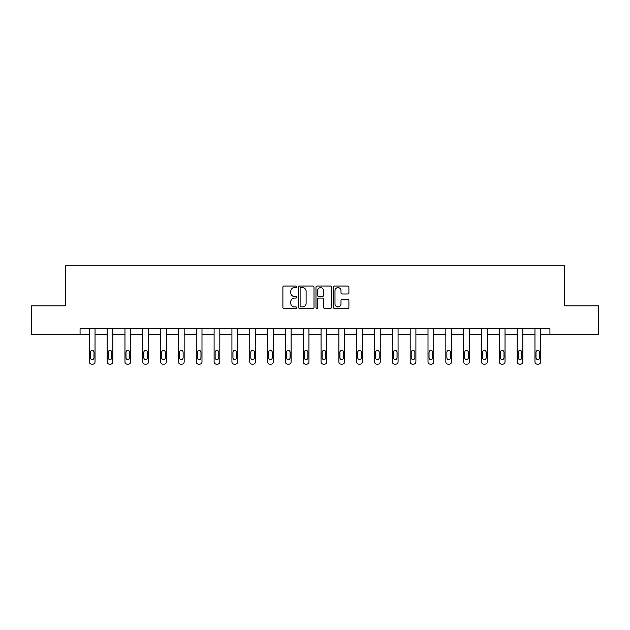 <?xml version="1.0" encoding="UTF-8"?>
<svg xmlns="http://www.w3.org/2000/svg" width="630" height="630" viewBox="0 0 630 630"><rect width="100%" height="100%" fill="white"/><g stroke="black" fill="none" stroke-linecap="round" stroke-linejoin="round"><path stroke-width="0.94" d="M296.714 286.847A0.787 0.787 0 0 0 295.935 286.059L284.012 286.059A1.118 1.118 0 0 0 282.894 287.185L282.894 307.369A1.118 1.118 0 0 0 284.012 308.495L295.935 308.495A0.787 0.787 0 0 0 296.714 307.708A0.787 0.787 0 0 0 295.935 306.92L294.391 306.92A3.591 3.591 0 0 1 290.8 303.337L290.8 301.652A3.591 3.591 0 0 1 294.391 298.061L295.935 298.061A0.787 0.787 0 0 0 296.714 297.273A0.787 0.787 0 0 0 295.935 296.494L294.391 296.494A3.591 3.591 0 0 1 290.8 292.903L290.8 291.217A3.591 3.591 0 0 1 294.391 287.634L295.935 287.634A0.787 0.787 0 0 0 296.714 286.847M347.776 293.966A1.118 1.118 0 0 0 348.902 292.848L348.902 287.185A1.118 1.118 0 0 0 347.776 286.059L334.546 286.059A1.118 1.118 0 0 0 333.42 287.185L333.42 307.369A1.118 1.118 0 0 0 334.546 308.495L347.776 308.495A1.118 1.118 0 0 0 348.902 307.369L348.902 300.526A1.118 1.118 0 0 0 347.776 299.407L342.114 299.407A1.118 1.118 0 0 0 340.995 300.526L340.995 303.92A3 3 0 0 1 337.995 306.92A3 3 0 0 1 334.995 303.92L334.995 290.635A3 3 0 0 1 337.995 287.634A3 3 0 0 1 340.995 290.635L340.995 292.848A1.118 1.118 0 0 0 342.114 293.966L347.776 293.966M80.065 334.412L31.5 334.412L31.5 305.849L65.551 305.849L65.551 265.852L564.448 265.852L564.448 305.849L598.5 305.849L598.5 334.412L549.935 334.412L549.935 328.702L80.065 328.702L80.065 334.412L89.318 334.412L89.318 361.864A2.284 2.284 0 0 0 91.602 364.148L92.752 364.148A2.284 2.284 0 0 0 95.035 361.864L95.035 334.412L107.147 334.412L107.147 361.864A2.284 2.284 0 0 0 109.431 364.148L110.573 364.148A2.284 2.284 0 0 0 112.857 361.864L112.857 334.412L124.968 334.412L124.968 361.864A2.284 2.284 0 0 0 127.26 364.148L128.402 364.148A2.284 2.284 0 0 0 130.686 361.864L130.686 334.412L142.797 334.412L142.797 361.864A2.284 2.284 0 0 0 145.081 364.148L146.223 364.148A2.284 2.284 0 0 0 148.515 361.864L148.515 334.412L160.626 334.412L160.626 361.864A2.284 2.284 0 0 0 162.91 364.148L164.052 364.148A2.284 2.284 0 0 0 166.336 361.864L166.336 334.412L178.447 334.412L178.447 361.864A2.284 2.284 0 0 0 180.731 364.148L181.881 364.148A2.284 2.284 0 0 0 184.165 361.864L184.165 334.412L196.276 334.412L196.276 361.864A2.284 2.284 0 0 0 198.56 364.148L199.702 364.148A2.284 2.284 0 0 0 201.986 361.864L201.986 334.412L214.098 334.412L214.098 361.864A2.284 2.284 0 0 0 216.389 364.148L217.531 364.148A2.284 2.284 0 0 0 219.815 361.864L219.815 334.412L231.927 334.412L231.927 361.864A2.284 2.284 0 0 0 234.21 364.148L235.352 364.148A2.284 2.284 0 0 0 237.644 361.864L237.644 334.412L249.756 334.412L249.756 361.864A2.284 2.284 0 0 0 252.039 364.148L253.181 364.148A2.284 2.284 0 0 0 255.465 361.864L255.465 334.412L267.577 334.412L267.577 361.864A2.284 2.284 0 0 0 269.861 364.148L271.01 364.148A2.284 2.284 0 0 0 273.294 361.864L273.294 334.412L285.406 334.412L285.406 361.864A2.284 2.284 0 0 0 287.69 364.148L288.831 364.148A2.284 2.284 0 0 0 291.115 361.864L291.115 334.412L303.227 334.412L303.227 361.864A2.284 2.284 0 0 0 305.518 364.148L306.66 364.148A2.284 2.284 0 0 0 308.944 361.864L308.944 334.412L321.056 334.412L321.056 361.864A2.284 2.284 0 0 0 323.34 364.148L324.481 364.148A2.284 2.284 0 0 0 326.773 361.864L326.773 334.412L338.885 334.412L338.885 361.864A2.284 2.284 0 0 0 341.169 364.148L342.31 364.148A2.284 2.284 0 0 0 344.594 361.864L344.594 334.412L356.706 334.412L356.706 361.864A2.284 2.284 0 0 0 358.99 364.148L360.139 364.148A2.284 2.284 0 0 0 362.423 361.864L362.423 334.412L374.535 334.412L374.535 361.864A2.284 2.284 0 0 0 376.819 364.148L377.961 364.148A2.284 2.284 0 0 0 380.244 361.864L380.244 334.412L392.356 334.412L392.356 361.864A2.284 2.284 0 0 0 394.648 364.148L395.79 364.148A2.284 2.284 0 0 0 398.073 361.864L398.073 334.412L410.185 334.412L410.185 361.864A2.284 2.284 0 0 0 412.469 364.148L413.611 364.148A2.284 2.284 0 0 0 415.902 361.864L415.902 334.412L428.014 334.412L428.014 361.864A2.284 2.284 0 0 0 430.298 364.148L431.44 364.148A2.284 2.284 0 0 0 433.724 361.864L433.724 334.412L445.835 334.412L445.835 361.864A2.284 2.284 0 0 0 448.119 364.148L449.269 364.148A2.284 2.284 0 0 0 451.552 361.864L451.552 334.412L463.664 334.412L463.664 361.864A2.284 2.284 0 0 0 465.948 364.148L467.09 364.148A2.284 2.284 0 0 0 469.374 361.864L469.374 334.412L481.485 334.412L481.485 361.864A2.284 2.284 0 0 0 483.777 364.148L484.919 364.148A2.284 2.284 0 0 0 487.203 361.864L487.203 334.412L499.314 334.412L499.314 361.864A2.284 2.284 0 0 0 501.598 364.148L502.74 364.148A2.284 2.284 0 0 0 505.032 361.864L505.032 334.412L517.143 334.412L517.143 361.864A2.284 2.284 0 0 0 519.427 364.148L520.569 364.148A2.284 2.284 0 0 0 522.853 361.864L522.853 334.412L534.965 334.412L534.965 361.864A2.284 2.284 0 0 0 537.248 364.148L538.398 364.148A2.284 2.284 0 0 0 540.682 361.864L540.682 334.412L549.935 334.412M314.016 287.185A1.118 1.118 0 0 0 312.897 286.059L299.659 286.059A1.118 1.118 0 0 0 298.541 287.185L298.541 307.369A1.118 1.118 0 0 0 299.659 308.495L312.897 308.495A1.118 1.118 0 0 0 314.016 307.369L314.016 287.185M317.103 286.059L330.341 286.059A1.118 1.118 0 0 1 331.459 287.185L331.459 307.369A1.118 1.118 0 0 1 330.341 308.495L324.67 308.495A1.118 1.118 0 0 1 323.552 307.369L323.552 299.187A1.118 1.118 0 0 0 322.434 298.061L318.67 298.061A1.118 1.118 0 0 0 317.551 299.187L317.551 307.708A0.787 0.787 0 0 1 316.764 308.495A0.787 0.787 0 0 1 315.984 307.708L315.984 287.185A1.118 1.118 0 0 1 317.103 286.059M300.896 287.634A0.787 0.787 0 0 0 300.108 288.414L300.108 306.141A0.787 0.787 0 0 0 300.896 306.92L302.518 306.92A3.591 3.591 0 0 0 306.109 303.337L306.109 291.217A3.591 3.591 0 0 0 302.518 287.634L300.896 287.634M323.552 290.69A3 3 0 0 0 320.552 287.69A3 3 0 0 0 317.551 290.69L317.551 295.368A1.118 1.118 0 0 0 318.67 296.494L322.434 296.494A1.118 1.118 0 0 0 323.552 295.368L323.552 290.69M95.035 328.702L95.035 361.864M89.318 328.702L89.318 361.864M94.004 357.745A1.827 1.827 0 0 1 92.177 359.572A1.827 1.827 0 0 1 90.35 357.745L90.35 352.264A1.827 1.827 0 0 1 92.177 350.438A1.827 1.827 0 0 1 94.004 352.264L94.004 357.745M91.602 364.148L92.752 364.148M112.857 328.702L112.857 361.864M107.147 328.702L107.147 361.864M111.833 357.745A1.827 1.827 0 0 1 110.006 359.572A1.827 1.827 0 0 1 108.171 357.745L108.171 352.264A1.827 1.827 0 0 1 110.006 350.438A1.827 1.827 0 0 1 111.833 352.264L111.833 357.745M109.431 364.148L110.573 364.148M130.686 328.702L130.686 361.864M124.968 328.702L124.968 361.864M129.654 357.745A1.827 1.827 0 0 1 127.827 359.572A1.827 1.827 0 0 1 126 357.745L126 352.264A1.827 1.827 0 0 1 127.827 350.438A1.827 1.827 0 0 1 129.654 352.264L129.654 357.745M127.26 364.148L128.402 364.148M148.515 328.702L148.515 361.864M142.797 328.702L142.797 361.864M147.483 357.745A1.827 1.827 0 0 1 145.656 359.572A1.827 1.827 0 0 1 143.829 357.745L143.829 352.264A1.827 1.827 0 0 1 145.656 350.438A1.827 1.827 0 0 1 147.483 352.264L147.483 357.745M145.081 364.148L146.223 364.148M166.336 328.702L166.336 361.864M160.626 328.702L160.626 361.864M165.312 357.745A1.827 1.827 0 0 1 163.477 359.572A1.827 1.827 0 0 1 161.65 357.745L161.65 352.264A1.827 1.827 0 0 1 163.477 350.438A1.827 1.827 0 0 1 165.312 352.264L165.312 357.745M162.91 364.148L164.052 364.148M184.165 328.702L184.165 361.864M178.447 328.702L178.447 361.864M183.133 357.745A1.827 1.827 0 0 1 181.306 359.572A1.827 1.827 0 0 1 179.479 357.745L179.479 352.264A1.827 1.827 0 0 1 181.306 350.438A1.827 1.827 0 0 1 183.133 352.264L183.133 357.745M180.731 364.148L181.881 364.148M201.986 328.702L201.986 361.864M196.276 328.702L196.276 361.864M200.962 357.745A1.827 1.827 0 0 1 199.135 359.572A1.827 1.827 0 0 1 197.3 357.745L197.3 352.264A1.827 1.827 0 0 1 199.135 350.438A1.827 1.827 0 0 1 200.962 352.264L200.962 357.745M198.56 364.148L199.702 364.148M219.815 328.702L219.815 361.864M214.098 328.702L214.098 361.864M218.783 357.745A1.827 1.827 0 0 1 216.956 359.572A1.827 1.827 0 0 1 215.129 357.745L215.129 352.264A1.827 1.827 0 0 1 216.956 350.438A1.827 1.827 0 0 1 218.783 352.264L218.783 357.745M216.389 364.148L217.531 364.148M237.644 328.702L237.644 361.864M231.927 328.702L231.927 361.864M236.612 357.745A1.827 1.827 0 0 1 234.785 359.572A1.827 1.827 0 0 1 232.958 357.745L232.958 352.264A1.827 1.827 0 0 1 234.785 350.438A1.827 1.827 0 0 1 236.612 352.264L236.612 357.745M234.21 364.148L235.352 364.148M255.465 328.702L255.465 361.864M249.756 328.702L249.756 361.864M254.441 357.745A1.827 1.827 0 0 1 252.606 359.572A1.827 1.827 0 0 1 250.779 357.745L250.779 352.264A1.827 1.827 0 0 1 252.606 350.438A1.827 1.827 0 0 1 254.441 352.264L254.441 357.745M252.039 364.148L253.181 364.148M273.294 328.702L273.294 361.864M267.577 328.702L267.577 361.864M272.262 357.745A1.827 1.827 0 0 1 270.435 359.572A1.827 1.827 0 0 1 268.608 357.745L268.608 352.264A1.827 1.827 0 0 1 270.435 350.438A1.827 1.827 0 0 1 272.262 352.264L272.262 357.745M269.861 364.148L271.01 364.148M291.115 328.702L291.115 361.864M285.406 328.702L285.406 361.864M290.091 357.745A1.827 1.827 0 0 1 288.264 359.572A1.827 1.827 0 0 1 286.43 357.745L286.43 352.264A1.827 1.827 0 0 1 288.264 350.438A1.827 1.827 0 0 1 290.091 352.264L290.091 357.745M287.69 364.148L288.831 364.148M308.944 328.702L308.944 361.864M303.227 328.702L303.227 361.864M307.912 357.745A1.827 1.827 0 0 1 306.086 359.572A1.827 1.827 0 0 1 304.259 357.745L304.259 352.264A1.827 1.827 0 0 1 306.086 350.438A1.827 1.827 0 0 1 307.912 352.264L307.912 357.745M305.518 364.148L306.66 364.148M326.773 328.702L326.773 361.864M321.056 328.702L321.056 361.864M325.741 357.745A1.827 1.827 0 0 1 323.914 359.572A1.827 1.827 0 0 1 322.087 357.745L322.087 352.264A1.827 1.827 0 0 1 323.914 350.438A1.827 1.827 0 0 1 325.741 352.264L325.741 357.745M323.34 364.148L324.481 364.148M344.594 328.702L344.594 361.864M338.885 328.702L338.885 361.864M343.57 357.745A1.827 1.827 0 0 1 341.736 359.572A1.827 1.827 0 0 1 339.909 357.745L339.909 352.264A1.827 1.827 0 0 1 341.736 350.438A1.827 1.827 0 0 1 343.57 352.264L343.57 357.745M341.169 364.148L342.31 364.148M362.423 328.702L362.423 361.864M356.706 328.702L356.706 361.864M361.392 357.745A1.827 1.827 0 0 1 359.565 359.572A1.827 1.827 0 0 1 357.738 357.745L357.738 352.264A1.827 1.827 0 0 1 359.565 350.438A1.827 1.827 0 0 1 361.392 352.264L361.392 357.745M358.99 364.148L360.139 364.148M380.244 328.702L380.244 361.864M374.535 328.702L374.535 361.864M379.221 357.745A1.827 1.827 0 0 1 377.394 359.572A1.827 1.827 0 0 1 375.559 357.745L375.559 352.264A1.827 1.827 0 0 1 377.394 350.438A1.827 1.827 0 0 1 379.221 352.264L379.221 357.745M376.819 364.148L377.961 364.148M398.073 328.702L398.073 361.864M392.356 328.702L392.356 361.864M397.042 357.745A1.827 1.827 0 0 1 395.215 359.572A1.827 1.827 0 0 1 393.388 357.745L393.388 352.264A1.827 1.827 0 0 1 395.215 350.438A1.827 1.827 0 0 1 397.042 352.264L397.042 357.745M394.648 364.148L395.79 364.148M415.902 328.702L415.902 361.864M410.185 328.702L410.185 361.864M414.871 357.745A1.827 1.827 0 0 1 413.044 359.572A1.827 1.827 0 0 1 411.217 357.745L411.217 352.264A1.827 1.827 0 0 1 413.044 350.438A1.827 1.827 0 0 1 414.871 352.264L414.871 357.745M412.469 364.148L413.611 364.148M433.724 328.702L433.724 361.864M428.014 328.702L428.014 361.864M432.7 357.745A1.827 1.827 0 0 1 430.865 359.572A1.827 1.827 0 0 1 429.038 357.745L429.038 352.264A1.827 1.827 0 0 1 430.865 350.438A1.827 1.827 0 0 1 432.7 352.264L432.7 357.745M430.298 364.148L431.44 364.148M451.552 328.702L451.552 361.864M445.835 328.702L445.835 361.864M450.521 357.745A1.827 1.827 0 0 1 448.694 359.572A1.827 1.827 0 0 1 446.867 357.745L446.867 352.264A1.827 1.827 0 0 1 448.694 350.438A1.827 1.827 0 0 1 450.521 352.264L450.521 357.745M448.119 364.148L449.269 364.148M469.374 328.702L469.374 361.864M463.664 328.702L463.664 361.864M468.35 357.745A1.827 1.827 0 0 1 466.523 359.572A1.827 1.827 0 0 1 464.688 357.745L464.688 352.264A1.827 1.827 0 0 1 466.523 350.438A1.827 1.827 0 0 1 468.35 352.264L468.35 357.745M465.948 364.148L467.09 364.148M487.203 328.702L487.203 361.864M481.485 328.702L481.485 361.864M486.171 357.745A1.827 1.827 0 0 1 484.344 359.572A1.827 1.827 0 0 1 482.517 357.745L482.517 352.264A1.827 1.827 0 0 1 484.344 350.438A1.827 1.827 0 0 1 486.171 352.264L486.171 357.745M483.777 364.148L484.919 364.148M505.032 328.702L505.032 361.864M499.314 328.702L499.314 361.864M504 357.745A1.827 1.827 0 0 1 502.173 359.572A1.827 1.827 0 0 1 500.346 357.745L500.346 352.264A1.827 1.827 0 0 1 502.173 350.438A1.827 1.827 0 0 1 504 352.264L504 357.745M501.598 364.148L502.74 364.148M522.853 328.702L522.853 361.864M517.143 328.702L517.143 361.864M521.829 357.745A1.827 1.827 0 0 1 519.994 359.572A1.827 1.827 0 0 1 518.167 357.745L518.167 352.264A1.827 1.827 0 0 1 519.994 350.438A1.827 1.827 0 0 1 521.829 352.264L521.829 357.745M519.427 364.148L520.569 364.148M540.682 328.702L540.682 361.864M534.965 328.702L534.965 361.864M539.65 357.745A1.827 1.827 0 0 1 537.823 359.572A1.827 1.827 0 0 1 535.996 357.745L535.996 352.264A1.827 1.827 0 0 1 537.823 350.438A1.827 1.827 0 0 1 539.65 352.264L539.65 357.745M537.248 364.148L538.398 364.148"/></g></svg>
